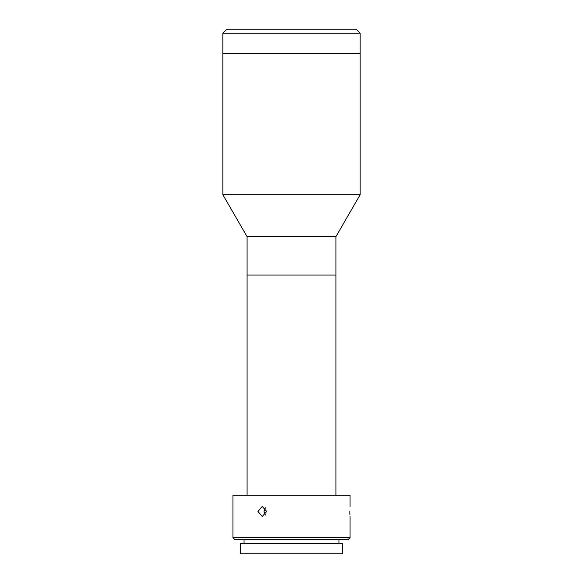 <?xml version="1.0" encoding="UTF-8"?>
<svg xmlns="http://www.w3.org/2000/svg" width="583" height="583" viewBox="0 0 583 583"><rect width="100%" height="100%" fill="white"/><g stroke="black" fill="none" stroke-linecap="round" stroke-linejoin="round"><path stroke-width="0.87" d="M247.083 495.302L247.083 275.067L335.917 275.067L335.917 236.676L360.148 194.707L360.148 33.187L222.852 33.187L226.889 29.15L356.111 29.15L360.148 33.187M335.917 495.302L335.917 275.067L247.083 275.067L247.083 236.676L222.852 194.707L222.852 53.381L360.148 53.381L222.852 53.381L222.852 33.187M247.083 236.676L335.917 236.676M222.852 194.707L360.148 194.707M349.836 511.451C350.07 517.959 350.07 517.959 349.836 511.451C350.07 504.936 350.07 504.936 349.836 511.451L349.866 513.324M349.866 513.455L349.946 515.059M350.048 537.701L348.029 539.72L234.971 539.72L232.952 537.701L350.048 537.701L350.048 516.502M232.952 537.701L232.952 495.302L350.048 495.302L350.048 506.401M291.5 553.85L342.782 553.85L342.782 543.757L240.218 543.757L240.218 553.85L291.5 553.85M257.963 511.451L262.226 506.401L266.708 511.451L262.226 516.502L257.963 511.451M265.309 507.822L264.048 511.451L265.309 515.081M338.949 543.757L338.949 539.72M244.051 543.757L244.051 539.72"/></g></svg>
